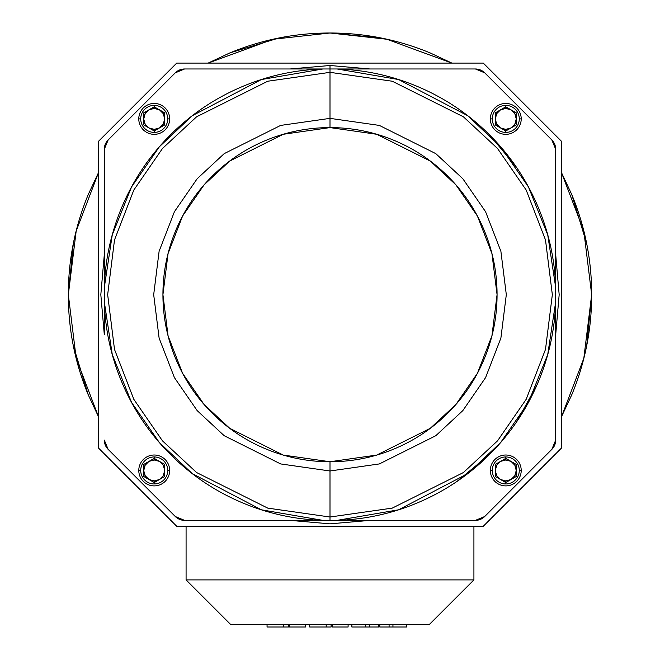 <?xml version="1.0" encoding="UTF-8"?>
<svg xmlns="http://www.w3.org/2000/svg" width="660" height="660" viewBox="0 0 660 660"><rect width="100%" height="100%" fill="white"/><g stroke="black" fill="none" stroke-linecap="round" stroke-linejoin="round"><path stroke-width="0.99" d="M571.758 394.812L561.577 416.559L571.758 394.812C585.032 362.752 591.673 329.373 591.673 294.673C591.673 259.974 585.032 226.595 571.758 194.535L561.577 172.788M430.138 52.915L451.885 63.096L430.138 52.915C398.079 39.641 364.7 33 330 33C295.3 33 261.921 39.641 229.861 52.915L208.114 63.096M88.242 194.535L98.422 172.788L88.242 194.535C74.968 226.595 68.326 259.974 68.326 294.673C68.326 329.373 74.968 362.752 88.242 394.812L98.422 416.559M88.242 394.812L73.309 345.733M68.326 294.673L73.309 243.614M229.861 52.915L278.941 37.983M208.164 63.096L273.158 39.245L330 33L381.059 37.983M571.758 194.535L586.69 243.614M591.673 294.673L586.69 345.733M98.422 416.51L76.189 358.339L68.326 294.673L76.189 231.008L98.422 172.837M330 33L386.842 39.245L451.836 63.096M561.577 172.837L583.811 231.008L591.673 294.673L583.811 358.339L561.577 416.51M389.095 627L379.78 627L379.78 624.385L379.78 627L389.095 627L389.095 624.385L389.095 627L392.947 627L392.947 624.385L392.947 627L389.095 627M406.642 627L392.947 627L406.642 627L406.642 624.385L406.642 627M369.41 627L351.862 627L351.862 624.385L351.862 627L365.558 627L365.558 624.385L365.558 627L369.41 627L369.41 624.385L369.41 627L378.724 627L369.41 627M331.114 627L309.721 627L309.721 624.385L309.721 627L326.205 627L326.205 624.385L326.205 627L331.114 627L331.114 624.385L331.114 627M288.445 627L267.052 627L267.052 624.385L267.052 627L283.536 627L283.536 624.385L283.536 627L288.445 627L288.445 624.385L288.445 627M473.921 579.901L429.437 624.385L473.921 579.901L186.079 579.901L230.563 624.385L186.079 579.901L186.079 526.259L186.079 579.901L473.921 579.901L473.921 526.259L473.921 579.901M230.563 624.385L429.437 624.385L230.563 624.385M176.715 63.096L483.285 63.096L176.715 63.096L98.422 141.388L98.422 447.959L176.715 526.259L483.285 526.259L176.715 526.259L98.422 447.959L98.422 141.388L176.715 63.096M555.695 334.471L559.177 294.673L555.695 254.875M369.798 68.978L330 65.497L330 68.978L330 65.497L290.202 68.978M104.305 254.875L104.305 334.471M290.202 520.369L330 523.85L369.798 520.369M483.285 526.259L561.577 447.959L561.577 141.388L483.285 63.096L561.577 141.388L561.577 447.959L483.285 526.259M555.695 254.636L559.177 294.673L555.695 334.711M370.037 520.369L330 523.85L289.963 520.369M104.305 334.711L100.823 294.673L104.305 254.636M289.963 68.978L330 65.497L370.037 68.978M378.724 624.385L378.724 627L378.724 624.385M348.1 627L332.236 627L332.236 624.385L332.236 627L348.1 627L348.1 624.385L348.1 627M305.432 627L289.558 627L289.558 624.385L289.558 627L305.432 627L305.432 624.385L305.432 627M143.756 119.188L145.159 124.129L148.987 127.957L154.217 129.36L154.217 132.396A13.497 13.497 0 0 0 167.722 118.891A13.497 13.497 0 0 0 154.217 105.394A13.497 13.497 0 0 0 140.72 118.891A13.497 13.497 0 0 0 154.217 132.396L154.217 130.977L159.456 127.957L163.284 124.129L164.686 118.891L164.686 112.852L159.456 109.832A10.469 10.469 0 0 1 164.686 118.891L163.284 113.66L159.456 109.832L154.217 106.805L154.217 105.394L154.217 106.805L148.987 109.832A10.469 10.469 0 0 1 154.217 108.43L154.217 106.805L154.217 108.43A10.469 10.469 0 0 1 159.456 109.832L154.217 108.43L148.987 109.832L145.159 113.66L143.756 118.891L143.756 112.852L154.217 106.805L164.686 112.852L154.217 106.805L143.756 112.852L143.756 124.385M143.756 113.396L143.756 112.852L148.987 109.832A10.469 10.469 0 0 0 143.756 118.891L143.756 124.938L143.756 118.891A10.469 10.469 0 0 0 148.987 127.957L154.217 130.977L164.686 124.938L164.686 118.891L164.686 124.938L159.456 127.957A10.469 10.469 0 0 1 154.217 129.36L159.456 127.957L164.686 124.938L164.686 124.385M138.781 118.891A15.436 15.436 0 0 1 154.217 103.455A15.436 15.436 0 0 1 169.661 118.891A15.436 15.436 0 0 1 154.217 134.335A15.436 15.436 0 0 1 138.781 118.891L140.72 118.891A13.497 13.497 0 0 1 154.217 105.394A13.497 13.497 0 0 1 167.722 118.891L169.661 118.891A15.436 15.436 0 0 0 154.217 103.455A15.436 15.436 0 0 0 138.781 118.891A15.436 15.436 0 0 0 154.217 134.335A15.436 15.436 0 0 0 169.661 118.891L167.722 118.891A13.497 13.497 0 0 1 154.217 132.396A13.497 13.497 0 0 1 140.72 118.891L138.781 118.891M164.686 118.891L164.686 112.852L164.686 118.891A10.469 10.469 0 0 1 159.456 127.957L154.217 130.977L154.217 129.36A10.469 10.469 0 0 1 148.987 127.957L143.756 124.938M495.313 470.753L496.716 475.687L500.544 479.515L505.783 480.917L505.783 483.953A13.497 13.497 0 0 0 519.28 470.456A13.497 13.497 0 0 0 505.783 456.951A13.497 13.497 0 0 0 492.278 470.456A13.497 13.497 0 0 0 505.783 483.953L505.783 482.542L511.013 479.515L514.841 475.687L516.244 470.456L516.244 464.409L511.013 461.389A10.469 10.469 0 0 1 516.244 470.456L514.841 465.217L511.013 461.389L505.783 458.37L505.783 456.951L505.783 458.37L500.544 461.389A10.469 10.469 0 0 1 505.783 459.987L505.783 458.37L505.783 459.987A10.469 10.469 0 0 1 511.013 461.389L505.783 459.987L500.544 461.389L496.716 465.217L495.313 470.456L495.313 464.409L505.783 458.37L516.244 464.409L505.783 458.37L495.313 464.409L495.313 475.951M495.313 464.962L495.313 464.409L500.544 461.389A10.469 10.469 0 0 0 495.313 470.456L495.313 476.495L495.313 470.456A10.469 10.469 0 0 0 500.544 479.515L505.783 482.542L516.244 476.495L516.244 470.456L516.244 476.495L511.013 479.515A10.469 10.469 0 0 1 505.783 480.917L511.013 479.515L516.244 476.495L516.244 475.951M490.339 470.456A15.436 15.436 0 0 1 505.783 455.012A15.436 15.436 0 0 1 521.218 470.456A15.436 15.436 0 0 1 505.783 485.892A15.436 15.436 0 0 1 490.339 470.456L492.278 470.456A13.497 13.497 0 0 1 505.783 456.951A13.497 13.497 0 0 1 519.28 470.456L521.218 470.456A15.436 15.436 0 0 0 505.783 455.012A15.436 15.436 0 0 0 490.339 470.456A15.436 15.436 0 0 0 505.783 485.892A15.436 15.436 0 0 0 521.218 470.456L519.28 470.456A13.497 13.497 0 0 1 505.783 483.953A13.497 13.497 0 0 1 492.278 470.456L490.339 470.456M516.244 470.456L516.244 464.409L516.244 470.456A10.469 10.469 0 0 1 511.013 479.515L505.783 482.542L505.783 480.917A10.469 10.469 0 0 1 500.544 479.515L495.313 476.495M495.313 119.188L496.716 124.129L500.544 127.957L505.783 129.36L505.783 132.396A13.497 13.497 0 0 0 519.28 118.891A13.497 13.497 0 0 0 505.783 105.394A13.497 13.497 0 0 0 492.278 118.891A13.497 13.497 0 0 0 505.783 132.396L505.783 130.977L511.013 127.957L514.841 124.129L516.244 118.891L516.244 112.852L511.013 109.832A10.469 10.469 0 0 1 516.244 118.891L514.841 113.66L511.013 109.832L505.783 106.805L505.783 105.394L505.783 106.805L500.544 109.832A10.469 10.469 0 0 1 505.783 108.43L505.783 106.805L505.783 108.43A10.469 10.469 0 0 1 511.013 109.832L505.783 108.43L500.544 109.832L496.716 113.66L495.313 118.891L495.313 112.852L505.783 106.805L516.244 112.852L505.783 106.805L495.313 112.852L495.313 124.385M495.313 113.396L495.313 112.852L500.544 109.832A10.469 10.469 0 0 0 495.313 118.891L495.313 124.938L495.313 118.891A10.469 10.469 0 0 0 500.544 127.957L505.783 130.977L516.244 124.938L516.244 118.891L516.244 124.938L511.013 127.957A10.469 10.469 0 0 1 505.783 129.36L511.013 127.957L516.244 124.938L516.244 124.385M490.339 118.891A15.436 15.436 0 0 1 505.783 103.455A15.436 15.436 0 0 1 521.218 118.891A15.436 15.436 0 0 1 505.783 134.335A15.436 15.436 0 0 1 490.339 118.891L492.278 118.891A13.497 13.497 0 0 1 505.783 105.394A13.497 13.497 0 0 1 519.28 118.891L521.218 118.891A15.436 15.436 0 0 0 505.783 103.455A15.436 15.436 0 0 0 490.339 118.891A15.436 15.436 0 0 0 505.783 134.335A15.436 15.436 0 0 0 521.218 118.891L519.28 118.891A13.497 13.497 0 0 1 505.783 132.396A13.497 13.497 0 0 1 492.278 118.891L490.339 118.891M516.244 118.891L516.244 112.852L516.244 118.891A10.469 10.469 0 0 1 511.013 127.957L505.783 130.977L505.783 129.36A10.469 10.469 0 0 1 500.544 127.957L495.313 124.938M143.756 470.753L145.159 475.687L148.987 479.515L154.217 480.917L154.217 483.953A13.497 13.497 0 0 0 167.722 470.456A13.497 13.497 0 0 0 154.217 456.951A13.497 13.497 0 0 0 140.72 470.456A13.497 13.497 0 0 0 154.217 483.953L154.217 482.542L159.456 479.515L163.284 475.687L164.686 470.456L164.686 464.409L159.456 461.389A10.469 10.469 0 0 1 164.686 470.456L163.284 465.217L159.456 461.389L154.217 458.37L154.217 456.951L154.217 458.37L148.987 461.389A10.469 10.469 0 0 1 154.217 459.987L154.217 458.37L154.217 459.987A10.469 10.469 0 0 1 159.456 461.389L154.217 459.987L148.987 461.389L145.159 465.217L143.756 470.456L143.756 464.409L154.217 458.37L164.686 464.409L154.217 458.37L143.756 464.409L143.756 475.951M143.756 464.962L143.756 464.409L148.987 461.389A10.469 10.469 0 0 0 143.756 470.456L143.756 476.495L143.756 470.456A10.469 10.469 0 0 0 148.987 479.515L154.217 482.542L164.686 476.495L164.686 470.456L164.686 476.495L159.456 479.515A10.469 10.469 0 0 1 154.217 480.917L159.456 479.515L164.686 476.495L164.686 475.951M138.781 470.456A15.436 15.436 0 0 1 154.217 455.012A15.436 15.436 0 0 1 169.661 470.456A15.436 15.436 0 0 1 154.217 485.892A15.436 15.436 0 0 1 138.781 470.456L140.72 470.456A13.497 13.497 0 0 1 154.217 456.951A13.497 13.497 0 0 1 167.722 470.456L169.661 470.456A15.436 15.436 0 0 0 154.217 455.012A15.436 15.436 0 0 0 138.781 470.456A15.436 15.436 0 0 0 154.217 485.892A15.436 15.436 0 0 0 169.661 470.456L167.722 470.456A13.497 13.497 0 0 1 154.217 483.953A13.497 13.497 0 0 1 140.72 470.456L138.781 470.456M164.686 470.456L164.686 464.409L164.686 470.456A10.469 10.469 0 0 1 159.456 479.515L154.217 482.542L154.217 480.917A10.469 10.469 0 0 1 148.987 479.515L143.756 476.495M555.695 287.562L555.695 149.251L551.859 139.994A13.084 13.084 0 0 1 555.695 149.251L555.695 440.096A13.084 13.084 0 0 1 551.859 449.353L484.679 516.533A13.084 13.084 0 0 1 475.423 520.369L330 520.369L330 517.011L392.254 508.117L463.403 472.543L497.516 440.872L526.185 399.308L545.498 349.404L552.337 294.673L545.498 239.943L526.185 190.047L497.516 148.475L463.403 116.803L392.254 81.229L330 72.336L330 68.978L475.423 68.978A13.084 13.084 0 0 1 484.679 72.814L475.423 68.978L337.111 68.978L398.615 79.546L467.684 115.706L500.593 146.734L528.421 186.895L547.734 234.836L555.695 287.562L555.695 301.785C554.788 330.487 548.633 358.009 537.232 384.359C525.83 410.71 509.974 434.041 489.67 454.344C469.367 474.647 446.036 490.495 419.686 501.905C393.335 513.307 365.813 519.461 337.111 520.369L475.423 520.369L484.679 516.533L551.859 449.353L555.695 440.096L555.695 301.785L547.734 354.511L528.421 402.451L500.593 442.612L467.684 473.649L398.615 509.8L337.111 520.369L184.577 520.369A13.084 13.084 0 0 1 175.321 516.533L108.141 449.353A13.084 13.084 0 0 1 104.305 440.096A13.084 13.084 0 0 0 108.141 449.353L175.321 516.533L184.577 520.369L322.888 520.369L261.385 509.8L192.316 473.649L159.406 442.612L131.579 402.451L112.266 354.511L104.305 301.785L104.305 287.562C105.212 258.86 111.367 231.338 122.768 204.988C134.17 178.637 150.026 155.306 170.329 135.003C190.633 114.7 213.964 98.851 240.314 87.442C266.665 76.04 294.187 69.886 322.888 68.978L184.577 68.978L175.321 72.814A13.084 13.084 0 0 1 184.577 68.978L337.111 68.978C365.813 69.886 393.335 76.04 419.686 87.442C446.036 98.851 469.367 114.7 489.67 135.003C509.974 155.306 525.822 178.637 537.232 204.988C548.633 231.338 554.788 258.86 555.695 287.562C554.788 258.86 548.633 231.338 537.232 204.988M104.305 301.785L104.305 149.251A13.084 13.084 0 0 1 108.141 139.994L104.305 149.251L104.305 287.562L112.266 234.836L131.579 186.895L159.406 146.734L192.316 115.706L261.385 79.546L322.888 68.978L330 68.978L330 72.336L267.745 81.229L196.597 116.803L162.484 148.475L133.815 190.047L114.502 239.943L107.662 294.673L114.502 349.404L133.815 399.308L162.484 440.872L196.597 472.543L267.745 508.117L330 517.011L330 461.744L283.222 455.062L229.754 428.332L204.121 404.53L182.589 373.296L168.069 335.8L162.929 294.673L168.069 253.547L182.589 216.051L204.121 184.816L229.754 161.015L283.222 134.285L330 127.603L330 118.363L280.632 125.416L224.21 153.623L197.158 178.744L174.43 211.703L159.109 251.27L153.689 294.673L159.109 338.077L174.43 377.644L197.158 410.602L224.21 435.724L280.632 463.93L330 470.984L379.368 463.93L435.79 435.724L462.841 410.602L485.57 377.644L500.89 338.077L506.311 294.673L500.89 251.27L485.57 211.703L462.841 178.744L435.79 153.623L379.368 125.416L330 118.363L330 127.603L376.777 134.285L430.246 161.015L455.879 184.816L477.411 216.051L491.931 253.547L497.071 294.673L491.931 335.8L477.411 373.296L455.879 404.53L430.246 428.332L376.777 455.062L330 461.744L330 470.984L280.632 463.93L224.21 435.724L197.158 410.602L174.43 377.644L159.109 338.077L153.689 294.673L159.109 251.27L174.43 211.703L197.158 178.744L224.21 153.623L280.632 125.416L330 118.363L330 72.336L267.745 81.229L196.597 116.803L162.484 148.475L133.815 190.047L114.502 239.943L107.662 294.673L114.502 349.404L133.815 399.308L162.484 440.872L196.597 472.543L267.745 508.117L330 517.011L330 520.369L322.888 520.369C294.187 519.461 266.665 513.307 240.314 501.905C213.964 490.504 190.633 474.647 170.329 454.344C150.026 434.041 134.178 410.71 122.768 384.359C111.367 358.009 105.212 330.487 104.305 301.785C105.212 330.487 111.367 358.009 122.768 384.359M108.141 139.994L175.321 72.814L108.141 139.994M516.788 167.731L489.753 135.085M551.859 139.994L484.679 72.814L551.859 139.994M330 127.603C307.849 127.603 286.531 131.843 266.062 140.324C245.594 148.797 227.527 160.875 211.86 176.542C196.201 192.2 184.124 210.268 175.651 230.736C167.17 251.204 162.929 272.522 162.929 294.673C162.929 316.825 167.17 338.143 175.651 358.611C184.124 379.079 196.201 397.147 211.86 412.813C227.527 428.472 245.594 440.55 266.062 449.023C286.531 457.504 307.84 461.744 330 461.744C352.151 461.744 373.469 457.504 393.938 449.023C414.406 440.55 432.473 428.48 448.14 412.813C463.798 397.147 475.877 379.079 484.349 358.611C492.83 338.143 497.071 316.833 497.071 294.673C497.071 272.522 492.83 251.212 484.349 230.736C475.877 210.268 463.798 192.208 448.14 176.542C432.473 160.875 414.406 148.797 393.938 140.324C373.469 131.843 352.159 127.603 330 127.603L329.868 127.603M337.111 520.369C365.813 519.461 393.335 513.307 419.686 501.905M456.951 481.462L489.58 454.435M516.788 421.616L537.182 384.483M330 470.984L330 517.011L392.254 508.117L463.403 472.543L497.516 440.872L526.185 399.308L545.498 349.404L552.337 294.673L545.498 239.943L526.185 190.047L497.516 148.475L463.403 116.803L392.254 81.229L330 72.336L330 118.363L379.368 125.416L435.79 153.623L462.841 178.744L485.57 211.703L500.89 251.27L506.311 294.673L500.89 338.077L485.57 377.644L462.841 410.602L435.79 435.724L379.368 463.93L330 470.984M322.888 68.978C294.187 69.886 266.665 76.04 240.314 87.442M104.305 440.096L108.141 449.353"/></g></svg>
